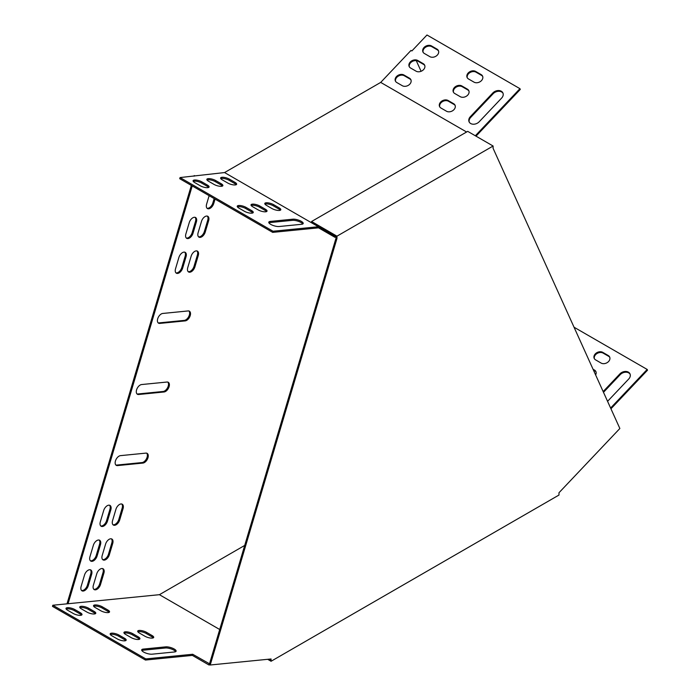 <?xml version="1.0" encoding="UTF-8"?>
<svg xmlns="http://www.w3.org/2000/svg" width="700" height="700" viewBox="0 0 700 700"><rect width="100%" height="100%" fill="white"/><g stroke="black" fill="none" stroke-linecap="round" stroke-linejoin="round"><path stroke-width="1.05" d="M271.075 661.264L558.985 495.04L558.985 492.748L619.859 428.488L493.097 148.321L493.097 146.02L336.963 236.171L336.963 238.464L210.21 665L271.075 658.971L271.075 661.264L267.68 659.304M210.21 665L209.326 664.492L336.079 237.956L336.963 238.464M493.097 146.02L467.705 131.364L311.57 221.506L311.57 222.53L336.079 236.679L336.079 237.956M269.194 659.155L270.191 659.733L270.191 659.059M311.57 221.506L336.963 236.171M273.017 231.236L180.058 177.564L224.569 172.559L318.412 226.739L273.017 231.236L272.685 232.374L318.238 227.859L318.412 226.739L334.976 236.294L334.976 237.318L336.079 236.679M318.412 227.754L334.976 237.318M194.276 175.551L194.093 176.173M191.345 185.412L66.999 603.837M192.229 185.92L68.066 603.733L159.399 594.685L244.703 545.431M476.009 136.159L520.284 89.416L519.942 88.672L426.983 35L411.88 50.942L410.996 50.435L380.704 82.407L224.569 172.559M421.085 71.295L416.264 60.646M159.784 323.409L185.176 320.898A5.469 3.159 120 0 0 189.875 316.54A5.469 3.159 120 0 0 189.394 311.185A5.469 3.159 120 0 0 188.143 310.94L162.741 313.46A5.469 3.159 120 0 0 158.051 317.809A5.469 3.159 120 0 0 158.532 323.164A5.469 3.159 120 0 0 159.784 323.409L158.9 322.901L184.301 320.39A5.469 3.159 120 0 0 188.808 316.435A5.469 3.159 120 0 0 188.912 310.993M138.661 394.502L164.054 391.983A5.469 3.159 120 0 0 168.744 387.634A5.469 3.159 120 0 0 168.263 382.279A5.469 3.159 120 0 0 167.011 382.034L141.619 384.545A5.469 3.159 120 0 0 136.929 388.902A5.469 3.159 120 0 0 137.41 394.257A5.469 3.159 120 0 0 138.661 394.502L137.778 393.986L163.17 391.475A5.469 3.159 120 0 0 167.676 387.52A5.469 3.159 120 0 0 167.79 382.086M117.539 465.588L142.931 463.076A5.469 3.159 120 0 0 147.621 458.719A5.469 3.159 120 0 0 147.14 453.364A5.469 3.159 120 0 0 145.889 453.119L120.496 455.639A5.469 3.159 120 0 0 115.797 459.988A5.469 3.159 120 0 0 116.279 465.343A5.469 3.159 120 0 0 117.539 465.588L116.655 465.08L142.048 462.56A5.469 3.159 120 0 0 146.554 458.614A5.469 3.159 120 0 0 146.659 453.171M103.688 510.51L100.31 521.885A5.469 3.159 120 0 0 101.15 526.26A5.469 3.159 120 0 0 107.45 521.176L110.828 509.801A5.469 3.159 120 0 0 109.996 505.426A5.469 3.159 120 0 0 103.688 510.51M178.903 257.434L175.516 268.809A5.469 3.159 120 0 0 176.356 273.184A5.469 3.159 120 0 0 182.656 268.1L186.043 256.725A5.469 3.159 120 0 0 185.202 252.35A5.469 3.159 120 0 0 178.903 257.434M115.929 509.294L112.551 520.669A5.469 3.159 120 0 0 113.391 525.053A5.469 3.159 120 0 0 119.691 519.969L123.069 508.594A5.469 3.159 120 0 0 122.237 504.21A5.469 3.159 120 0 0 115.929 509.294M191.135 256.217L187.758 267.592A5.469 3.159 120 0 0 188.597 271.976A5.469 3.159 120 0 0 194.898 266.884L198.275 255.509A5.469 3.159 120 0 0 197.444 251.134A5.469 3.159 120 0 0 191.135 256.217M97.099 556.01L100.476 544.635A5.469 3.159 120 0 0 99.645 540.26A5.469 3.159 120 0 0 93.336 545.344L89.959 556.719A5.469 3.159 120 0 0 90.799 561.094A5.469 3.159 120 0 0 97.099 556.01L96.215 555.503L99.593 544.128A5.469 3.159 120 0 0 99.164 540.067M109.34 554.803L112.718 543.428A5.469 3.159 120 0 0 111.886 539.044A5.469 3.159 120 0 0 105.578 544.128L102.2 555.503A5.469 3.159 120 0 0 103.04 559.886A5.469 3.159 120 0 0 109.34 554.803L108.456 554.286L111.834 542.911A5.469 3.159 120 0 0 111.405 538.851M205.249 232.05L208.635 220.684A5.469 3.159 120 0 0 207.795 216.3A5.469 3.159 120 0 0 201.486 221.384L198.109 232.759A5.469 3.159 120 0 0 198.949 237.142A5.469 3.159 120 0 0 205.249 232.05L204.365 231.543L207.751 220.168A5.469 3.159 120 0 0 207.314 216.107M193.008 233.266L196.394 221.891A5.469 3.159 120 0 0 195.554 217.516A5.469 3.159 120 0 0 189.254 222.6L185.867 233.975A5.469 3.159 120 0 0 186.707 238.35A5.469 3.159 120 0 0 193.008 233.266L192.124 232.759L195.51 221.384A5.469 3.159 120 0 0 195.072 217.324M84.507 575.059L81.13 586.434A5.469 3.159 120 0 0 81.97 590.809A5.469 3.159 120 0 0 88.27 585.725L91.647 574.35A5.469 3.159 120 0 0 90.808 569.975A5.469 3.159 120 0 0 84.507 575.059M96.749 573.843L93.371 585.218A5.469 3.159 120 0 0 94.211 589.601A5.469 3.159 120 0 0 100.511 584.517L103.889 573.142A5.469 3.159 120 0 0 103.049 568.759A5.469 3.159 120 0 0 96.749 573.843M209.134 195.676L206.605 204.181A5.469 3.159 120 0 0 207.445 208.565A5.469 3.159 120 0 0 213.745 203.472L215.049 199.097M158.13 322.849A5.469 3.159 120 0 0 158.9 322.901M136.999 393.942A5.469 3.159 120 0 0 137.778 393.986M115.876 465.028A5.469 3.159 120 0 0 116.655 465.08M100.739 525.945A5.469 3.159 120 0 0 106.566 520.669L109.944 509.294A5.469 3.159 120 0 0 109.515 505.234M175.954 272.869A5.469 3.159 120 0 0 181.773 267.592L185.159 256.217A5.469 3.159 120 0 0 184.721 252.157M112.98 524.738A5.469 3.159 120 0 0 118.808 519.452L122.185 508.077A5.469 3.159 120 0 0 121.756 504.017M188.195 271.652A5.469 3.159 120 0 0 194.014 266.376L197.4 255.001A5.469 3.159 120 0 0 196.963 250.941M90.388 560.779A5.469 3.159 120 0 0 96.215 555.503M102.629 559.571A5.469 3.159 120 0 0 108.456 554.286M198.546 236.819A5.469 3.159 120 0 0 204.365 231.543M186.305 238.035A5.469 3.159 120 0 0 192.124 232.759M81.559 590.494A5.469 3.159 120 0 0 87.386 585.218L90.764 573.843A5.469 3.159 120 0 0 90.335 569.782M93.8 589.286A5.469 3.159 120 0 0 99.627 584.001L103.005 572.626A5.469 3.159 120 0 0 102.576 568.566M207.034 208.241A5.469 3.159 120 0 0 212.861 202.965L214.165 198.581M466.602 132.002L380.704 82.407M272.685 232.374L179.716 178.701L180.058 177.564M268.896 222.836A6.247 1.951 -163.4 0 1 270.016 222.556L292.46 220.334A6.247 1.951 -163.4 0 1 298.445 221.34A6.247 1.951 -163.4 0 1 302.75 224.009M264.959 204.129A5.469 1.706 -163.4 0 1 273.271 205.8L278.793 208.985A5.469 1.706 -163.4 0 1 280.297 210.236M251.186 205.494A5.469 1.706 -163.4 0 1 259.499 207.165L265.02 210.35A5.469 1.706 -163.4 0 1 266.525 211.593M237.414 206.85A5.469 1.706 -163.4 0 1 245.726 208.53L251.248 211.715A5.469 1.706 -163.4 0 1 252.761 212.957M193.252 181.352A5.469 1.706 -163.4 0 1 201.565 183.032L207.086 186.218A5.469 1.706 -163.4 0 1 208.591 187.46M207.025 179.996A5.469 1.706 -163.4 0 1 215.338 181.668L220.859 184.852A5.469 1.706 -163.4 0 1 222.364 186.095M220.789 178.631A5.469 1.706 -163.4 0 1 229.101 180.303L234.623 183.487A5.469 1.706 -163.4 0 1 236.136 184.739M279.186 226.511A6.247 1.951 -163.4 0 1 272.326 225.164A6.247 1.951 -163.4 0 1 268.783 222.189A6.247 1.951 -163.4 0 1 270.358 221.419L292.793 219.196A6.247 1.951 -163.4 0 1 299.661 220.544A6.247 1.951 -163.4 0 1 303.196 223.519A6.247 1.951 -163.4 0 1 301.63 224.289L279.186 226.511M279.125 207.847A5.469 1.706 -163.4 0 1 280.796 209.764A5.469 1.706 -163.4 0 1 277.436 210.359A5.469 1.706 -163.4 0 1 271.985 208.556L266.464 205.371A5.469 1.706 -163.4 0 1 264.801 203.464A5.469 1.706 -163.4 0 1 268.152 202.86A5.469 1.706 -163.4 0 1 273.604 204.662L279.125 207.847L278.793 208.985M265.352 209.213A5.469 1.706 -163.4 0 1 267.024 211.129A5.469 1.706 -163.4 0 1 263.672 211.724A5.469 1.706 -163.4 0 1 258.213 209.921L252.691 206.736A5.469 1.706 -163.4 0 1 251.029 204.82A5.469 1.706 -163.4 0 1 254.38 204.225A5.469 1.706 -163.4 0 1 259.84 206.028L265.352 209.213L265.02 210.35M251.589 210.577A5.469 1.706 -163.4 0 1 253.251 212.485A5.469 1.706 -163.4 0 1 249.9 213.089A5.469 1.706 -163.4 0 1 244.449 211.286L238.928 208.101A5.469 1.706 -163.4 0 1 237.256 206.185A5.469 1.706 -163.4 0 1 240.608 205.59A5.469 1.706 -163.4 0 1 246.068 207.393L251.589 210.577L251.248 211.715M207.419 185.08A5.469 1.706 -163.4 0 1 209.09 186.987A5.469 1.706 -163.4 0 1 205.739 187.591A5.469 1.706 -163.4 0 1 200.279 185.789L194.758 182.604A5.469 1.706 -163.4 0 1 193.095 180.688A5.469 1.706 -163.4 0 1 196.446 180.093A5.469 1.706 -163.4 0 1 201.906 181.895L207.419 185.08L207.086 186.218M221.191 183.715A5.469 1.706 -163.4 0 1 222.862 185.631A5.469 1.706 -163.4 0 1 219.502 186.226A5.469 1.706 -163.4 0 1 214.051 184.424L208.53 181.239A5.469 1.706 -163.4 0 1 206.867 179.322A5.469 1.706 -163.4 0 1 210.219 178.727A5.469 1.706 -163.4 0 1 215.67 180.53L221.191 183.715L220.859 184.852M234.964 182.35A5.469 1.706 -163.4 0 1 236.635 184.266A5.469 1.706 -163.4 0 1 233.275 184.861A5.469 1.706 -163.4 0 1 227.824 183.059L222.303 179.874A5.469 1.706 -163.4 0 1 220.631 177.966A5.469 1.706 -163.4 0 1 223.991 177.362A5.469 1.706 -163.4 0 1 229.443 179.165L234.964 182.35L234.623 183.487M519.942 88.672L475.335 135.765M503.055 93.345A6.247 4.707 -24.3 0 0 493.133 93.739L470.698 117.425A6.247 4.707 -24.3 0 0 469.271 122.168M482.72 76.519A5.469 4.121 -24.3 0 0 481.504 75.364L475.991 72.17A5.469 4.121 -24.3 0 0 469.77 72.704A5.469 4.121 -24.3 0 0 467.294 77.814M455.184 105.586A5.469 4.121 -24.3 0 0 453.968 104.431L448.446 101.246A5.469 4.121 -24.3 0 0 442.225 101.78A5.469 4.121 -24.3 0 0 439.749 106.881M468.956 91.053A5.469 4.121 -24.3 0 0 467.74 89.897L462.219 86.712A5.469 4.121 -24.3 0 0 455.998 87.237A5.469 4.121 -24.3 0 0 453.521 92.348M411.023 80.089A5.469 4.121 -24.3 0 0 409.806 78.934L404.285 75.749A5.469 4.121 -24.3 0 0 398.064 76.282A5.469 4.121 -24.3 0 0 395.588 81.384M438.559 51.021A5.469 4.121 -24.3 0 0 437.342 49.866L431.821 46.672A5.469 4.121 -24.3 0 0 425.609 47.206A5.469 4.121 -24.3 0 0 423.132 52.316M424.786 65.555A5.469 4.121 -24.3 0 0 423.57 64.4L418.049 61.215A5.469 4.121 -24.3 0 0 411.836 61.74A5.469 4.121 -24.3 0 0 409.36 66.85M501.629 98.087A6.247 4.707 -24.3 0 0 502.906 92.96A6.247 4.707 -24.3 0 0 492.8 92.986L470.356 116.681A6.247 4.707 -24.3 0 0 469.088 121.8A6.247 4.707 -24.3 0 0 479.194 121.774L501.629 98.087M474.031 82.154A5.469 4.121 -24.3 0 0 480.471 81.471A5.469 4.121 -24.3 0 0 482.58 76.134A5.469 4.121 -24.3 0 0 481.171 74.611L475.65 71.426A5.469 4.121 -24.3 0 0 469.21 72.109A5.469 4.121 -24.3 0 0 467.101 77.446A5.469 4.121 -24.3 0 0 468.51 78.969L474.031 82.154M446.486 111.221A5.469 4.121 -24.3 0 0 452.926 110.547A5.469 4.121 -24.3 0 0 455.035 105.201A5.469 4.121 -24.3 0 0 453.626 103.688L448.105 100.502A5.469 4.121 -24.3 0 0 441.665 101.185A5.469 4.121 -24.3 0 0 439.556 106.522A5.469 4.121 -24.3 0 0 440.965 108.036L446.486 111.221M460.259 96.688A5.469 4.121 -24.3 0 0 466.699 96.005A5.469 4.121 -24.3 0 0 468.808 90.668A5.469 4.121 -24.3 0 0 467.399 89.154L461.877 85.96A5.469 4.121 -24.3 0 0 455.438 86.642A5.469 4.121 -24.3 0 0 453.329 91.989A5.469 4.121 -24.3 0 0 454.738 93.502L460.259 96.688M402.325 85.724A5.469 4.121 -24.3 0 0 408.765 85.05A5.469 4.121 -24.3 0 0 410.874 79.704A5.469 4.121 -24.3 0 0 409.465 78.19L403.944 75.005A5.469 4.121 -24.3 0 0 397.504 75.688A5.469 4.121 -24.3 0 0 395.395 81.025A5.469 4.121 -24.3 0 0 396.804 82.539L402.325 85.724M429.87 56.656A5.469 4.121 -24.3 0 0 436.301 55.974A5.469 4.121 -24.3 0 0 438.419 50.636A5.469 4.121 -24.3 0 0 437.01 49.114L431.489 45.929A5.469 4.121 -24.3 0 0 425.049 46.611A5.469 4.121 -24.3 0 0 422.94 51.949A5.469 4.121 -24.3 0 0 424.349 53.471L429.87 56.656M416.098 71.19A5.469 4.121 -24.3 0 0 422.537 70.507A5.469 4.121 -24.3 0 0 424.646 65.17A5.469 4.121 -24.3 0 0 423.238 63.656L417.716 60.462A5.469 4.121 -24.3 0 0 411.276 61.145A5.469 4.121 -24.3 0 0 409.168 66.491A5.469 4.121 -24.3 0 0 410.576 68.005L416.098 71.19M209.528 663.801L192.71 654.264L145.784 658.91L52.824 605.238L68.066 603.733M209.965 664.86L208.933 664.965L209.274 663.827M159.399 594.685L219.721 629.51M574.035 327.215L647.176 369.442L610.601 408.047M610.942 408.791L647.517 370.186L647.176 369.442M630.14 374.264A6.247 4.707 -24.3 0 0 620.226 374.649L603.488 392.324M609.814 357.429A5.469 4.121 -24.3 0 0 608.597 356.274L603.076 353.089A5.469 4.121 -24.3 0 0 596.864 353.623A5.469 4.121 -24.3 0 0 594.387 358.724M596.041 371.971A5.469 4.121 -24.3 0 0 594.825 370.816L593.381 369.985M607.565 401.336L628.722 379.006A6.247 4.707 -24.3 0 0 630 373.879A6.247 4.707 -24.3 0 0 619.885 373.905L603.155 391.571M601.116 363.072A5.469 4.121 -24.3 0 0 607.556 362.39A5.469 4.121 -24.3 0 0 609.665 357.044A5.469 4.121 -24.3 0 0 608.256 355.53L602.744 352.345A5.469 4.121 -24.3 0 0 596.304 353.027A5.469 4.121 -24.3 0 0 594.186 358.365A5.469 4.121 -24.3 0 0 595.604 359.879L601.116 363.072M595.621 374.929A5.469 4.121 -24.3 0 0 595.901 371.586A5.469 4.121 -24.3 0 0 594.492 370.064L593.049 369.233M208.933 664.965L192.369 655.401L145.451 660.048L52.482 606.375L52.824 605.238M192.369 655.401L192.71 654.264M145.451 660.048L145.784 658.91M141.811 650.501A6.247 1.951 -163.4 0 1 142.923 650.221L165.366 647.999A6.247 1.951 -163.4 0 1 171.36 649.005A6.247 1.951 -163.4 0 1 175.656 651.674M110.32 634.524A5.469 1.706 -163.4 0 1 118.633 636.195L124.154 639.38A5.469 1.706 -163.4 0 1 125.668 640.631M137.865 631.794A5.469 1.706 -163.4 0 1 146.178 633.465L151.699 636.659A5.469 1.706 -163.4 0 1 153.213 637.901M124.093 633.159A5.469 1.706 -163.4 0 1 132.405 634.83L137.926 638.015A5.469 1.706 -163.4 0 1 139.44 639.266M93.704 606.296A5.469 1.706 -163.4 0 1 102.016 607.968L107.538 611.161A5.469 1.706 -163.4 0 1 109.043 612.404M66.159 609.026A5.469 1.706 -163.4 0 1 74.471 610.697L79.993 613.883A5.469 1.706 -163.4 0 1 81.506 615.134M79.931 607.661A5.469 1.706 -163.4 0 1 88.244 609.332L93.765 612.517A5.469 1.706 -163.4 0 1 95.279 613.769M143.264 649.084L165.707 646.861A6.247 1.951 -163.4 0 1 172.567 648.209A6.247 1.951 -163.4 0 1 176.111 651.184A6.247 1.951 -163.4 0 1 174.536 651.962L152.101 654.185A6.247 1.951 -163.4 0 1 145.232 652.829A6.247 1.951 -163.4 0 1 141.697 649.854A6.247 1.951 -163.4 0 1 143.264 649.084L142.923 650.221M117.355 638.951L111.834 635.766A5.469 1.706 -163.4 0 1 110.163 633.859A5.469 1.706 -163.4 0 1 113.523 633.255A5.469 1.706 -163.4 0 1 118.974 635.058L124.495 638.242A5.469 1.706 -163.4 0 1 126.166 640.159A5.469 1.706 -163.4 0 1 122.806 640.754A5.469 1.706 -163.4 0 1 117.355 638.951M144.9 636.221L139.379 633.036A5.469 1.706 -163.4 0 1 137.707 631.129A5.469 1.706 -163.4 0 1 141.059 630.525A5.469 1.706 -163.4 0 1 146.519 632.327L152.04 635.521A5.469 1.706 -163.4 0 1 153.702 637.429A5.469 1.706 -163.4 0 1 150.351 638.024A5.469 1.706 -163.4 0 1 144.9 636.221M131.127 637.586L125.606 634.401A5.469 1.706 -163.4 0 1 123.935 632.494A5.469 1.706 -163.4 0 1 127.295 631.89A5.469 1.706 -163.4 0 1 132.746 633.692L138.268 636.878A5.469 1.706 -163.4 0 1 139.93 638.794A5.469 1.706 -163.4 0 1 136.579 639.389A5.469 1.706 -163.4 0 1 131.127 637.586M100.73 610.724L95.209 607.539A5.469 1.706 -163.4 0 1 93.546 605.631A5.469 1.706 -163.4 0 1 96.897 605.028A5.469 1.706 -163.4 0 1 102.349 606.83L107.87 610.024A5.469 1.706 -163.4 0 1 109.541 611.931A5.469 1.706 -163.4 0 1 106.19 612.526A5.469 1.706 -163.4 0 1 100.73 610.724M73.194 613.454L67.672 610.269A5.469 1.706 -163.4 0 1 66.001 608.361A5.469 1.706 -163.4 0 1 69.361 607.758A5.469 1.706 -163.4 0 1 74.812 609.56L80.334 612.745A5.469 1.706 -163.4 0 1 81.996 614.661A5.469 1.706 -163.4 0 1 78.645 615.256A5.469 1.706 -163.4 0 1 73.194 613.454M86.957 612.089L81.445 608.904A5.469 1.706 -163.4 0 1 79.774 606.996A5.469 1.706 -163.4 0 1 83.125 606.392A5.469 1.706 -163.4 0 1 88.585 608.195L94.106 611.38A5.469 1.706 -163.4 0 1 95.769 613.296A5.469 1.706 -163.4 0 1 92.418 613.891A5.469 1.706 -163.4 0 1 86.957 612.089M212.861 202.965L213.745 203.472M103.005 572.626L103.889 573.142M99.627 584.001L100.511 584.517M90.764 573.843L91.647 574.35M87.386 585.218L88.27 585.725M195.51 221.384L196.394 221.891M207.751 220.168L208.635 220.684M111.834 542.911L112.718 543.428M99.593 544.128L100.476 544.635M197.4 255.001L198.275 255.509M194.014 266.376L194.898 266.884M122.185 508.077L123.069 508.594M118.808 519.452L119.691 519.969M185.159 256.217L186.043 256.725M181.773 267.592L182.656 268.1M109.944 509.294L110.828 509.801M106.566 520.669L107.45 521.176M142.048 462.56L142.931 463.076M163.17 391.475L164.054 391.983M184.301 320.39L185.176 320.898M423.57 64.4L423.238 63.656M418.049 61.215L417.716 60.462M437.342 49.866L437.01 49.114M431.821 46.672L431.489 45.929M409.806 78.934L409.465 78.19M404.285 75.749L403.944 75.005M594.825 370.816L594.492 370.064M467.74 89.897L467.399 89.154M462.219 86.712L461.877 85.96M453.968 104.431L453.626 103.688M448.446 101.246L448.105 100.502M608.597 356.274L608.256 355.53M603.076 353.089L602.744 352.345M481.504 75.364L481.171 74.611M475.991 72.17L475.65 71.426M620.226 374.649L619.885 373.905M493.133 93.739L492.8 92.986M470.698 117.425L470.356 116.681M229.101 180.303L229.443 179.165M88.244 609.332L88.585 608.195M93.765 612.517L94.106 611.38M215.338 181.668L215.67 180.53M74.471 610.697L74.812 609.56M79.993 613.883L80.334 612.745M201.565 183.032L201.906 181.895M102.016 607.968L102.349 606.83M107.538 611.161L107.87 610.024M245.726 208.53L246.068 207.393M132.405 634.83L132.746 633.692M137.926 638.015L138.268 636.878M259.499 207.165L259.84 206.028M146.178 633.465L146.519 632.327M151.699 636.659L152.04 635.521M273.271 205.8L273.604 204.662M118.633 636.195L118.974 635.058M124.154 639.38L124.495 638.242M270.016 222.556L270.358 221.419M292.46 220.334L292.793 219.196M165.366 647.999L165.707 646.861"/></g></svg>
